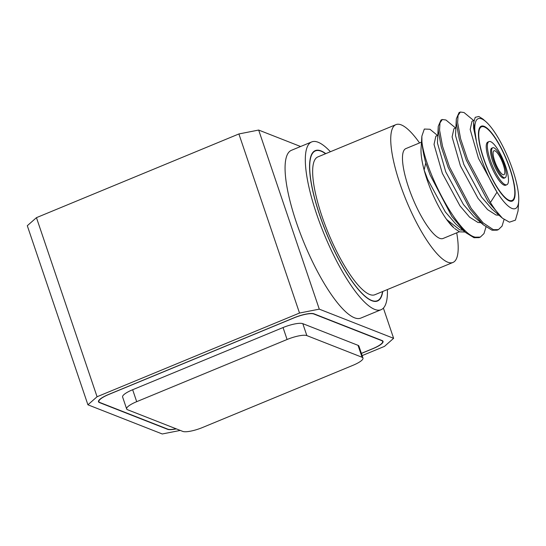 <?xml version="1.0" encoding="UTF-8"?>
<svg xmlns="http://www.w3.org/2000/svg" width="546" height="546" viewBox="0 0 546 546"><rect width="100%" height="100%" fill="white"/><g stroke="black" fill="none" stroke-linecap="round" stroke-linejoin="round"><path stroke-width="0.82" d="M182.767 431.401A16.209 3.815 161.3 0 0 202.539 427.504L352.928 365.329A16.209 3.815 161.3 0 0 362.974 358.046A16.209 3.815 161.3 0 0 362.073 357.268L306.852 335.599A16.209 3.815 161.3 0 0 287.087 339.496L136.698 401.672A16.209 3.815 161.3 0 0 126.652 408.954A16.209 3.815 161.3 0 0 127.546 409.732L182.767 431.401M362.974 358.046L358.927 346.109A16.209 3.815 161.3 0 0 358.033 345.331L302.812 323.662A16.209 3.815 161.3 0 0 283.046 327.552L132.658 389.728A16.209 3.815 161.3 0 0 122.611 397.01L126.652 408.954M330.405 151.727A90.786 23.737 67.5 0 0 318.1 142.24A90.786 23.737 67.5 0 0 311.705 141.919L291.455 150.293A90.786 23.737 67.5 0 0 300.109 232.876A90.786 23.737 67.5 0 0 354.429 317.765A90.786 23.737 67.5 0 0 360.831 318.086L381.074 309.712A90.786 23.737 67.5 0 0 387.394 289.557M311.705 141.919A90.786 23.737 67.5 0 0 320.359 224.508A90.786 23.737 67.5 0 0 374.679 309.391A90.786 23.737 67.5 0 0 381.074 309.712M382.753 291.475A81.381 21.28 -112.5 0 1 377.484 301.023A81.381 21.28 -112.5 0 1 319.731 215.356A81.381 21.28 -112.5 0 1 315.295 150.607A81.381 21.28 -112.5 0 1 325.771 153.644M505.207 184.65A23.342 6.102 67.5 0 0 506.852 184.732A23.342 6.102 67.5 0 0 504.627 163.5A23.342 6.102 67.5 0 0 490.656 141.673A23.342 6.102 67.5 0 0 489.011 141.585A23.342 6.102 67.5 0 0 491.236 162.824A23.342 6.102 67.5 0 0 505.207 184.65M506.852 184.732L505.698 185.21A23.342 6.102 -112.5 0 1 504.054 185.128A23.342 6.102 -112.5 0 1 490.083 163.302A23.342 6.102 -112.5 0 1 487.858 142.069L489.011 141.585M492.765 147.754L491.741 148.178A16.209 4.238 67.5 0 0 493.284 162.926A16.209 4.238 67.5 0 0 502.982 178.085A16.209 4.238 67.5 0 0 504.129 178.146L505.152 177.716A16.209 4.238 67.5 0 0 503.603 162.974A16.209 4.238 67.5 0 0 493.905 147.816A16.209 4.238 67.5 0 0 492.765 147.754A16.209 4.238 67.5 0 0 494.307 162.503A16.209 4.238 67.5 0 0 504.006 177.662A16.209 4.238 67.5 0 0 505.152 177.716M494.915 150.798A12.967 3.392 67.5 0 0 494 150.751A12.967 3.392 67.5 0 0 495.236 162.551A12.967 3.392 67.5 0 0 502.996 174.679A12.967 3.392 67.5 0 0 503.91 174.72A12.967 3.392 67.5 0 0 502.675 162.926A12.967 3.392 67.5 0 0 494.915 150.798M484.766 161.514A39.878 10.429 -112.5 0 1 481.538 126.788A39.878 10.429 -112.5 0 1 508.783 165.766A39.878 10.429 -112.5 0 1 512.012 200.491A39.878 10.429 -112.5 0 1 484.766 161.514M509.404 200.948A40.527 10.599 -112.5 0 1 485.155 163.056A40.527 10.599 -112.5 0 1 481.292 126.187A40.527 10.599 -112.5 0 1 484.145 126.331A40.527 10.599 -112.5 0 1 508.401 164.223A40.527 10.599 -112.5 0 1 512.264 201.092A40.527 10.599 -112.5 0 1 509.404 200.948M481.62 118.864A48.635 12.715 -112.5 0 1 485.879 121.669A48.635 12.715 -112.5 0 1 508.531 158.784A48.635 12.715 -112.5 0 1 518.7 201.051A48.635 12.715 -112.5 0 1 511.93 208.415A48.635 12.715 -112.5 0 1 497.024 192.165A48.635 12.715 -112.5 0 1 476.46 141.694A48.635 12.715 -112.5 0 1 481.62 118.864M473.635 122.597L473.594 128.057L476.46 141.694L473.635 122.597L475.225 117.315L478.842 116.489L482.903 119.048L485.879 121.669M518.7 201.051L518.052 210.947L515.417 220.147L509.466 222.167L502.457 218.223A61.602 16.107 -112.5 0 1 490.41 202.532L497.024 192.165L478.487 158.367L470.181 129.47L472.017 121.246L473.901 120.468M462.837 230.153L459.862 229.941L446.58 219.417L453.876 227.853A48.635 12.715 -112.5 0 1 446.58 219.417A48.635 12.715 -112.5 0 1 424.126 169.99L425.778 162.995A61.602 16.107 -112.5 0 1 421.942 141.878C425.163 171.355 457.766 233.954 475.3 237.169L480.343 237.094L483.981 233.592L485.995 226.965M455.637 128.023L445.945 120.004L442.308 119.499L439.974 122.911L439.564 130.084L442.547 146.301L449.488 166.933L471.232 208.415L483.067 222.816L493.379 229.695L498.416 229.62L502.061 226.112L504.074 219.478M425.778 162.995L430.112 174.945L451.849 216.428L465.417 232.412L474.003 237.701L479.04 237.633L480.343 237.094M473.71 120.55L464.025 112.531L460.38 112.026L458.046 115.438L457.637 122.611L460.619 138.827L467.56 159.459L490.41 202.532M442.308 119.499L441.004 120.038L438.247 126.344L438.261 130.624L441.243 146.84L448.184 167.472L469.929 208.954L483.49 224.938L492.076 230.228L497.119 230.159L498.416 229.62M460.38 112.026L459.077 112.565L456.32 118.871L456.34 123.15L459.322 139.367L466.264 159.998L488.001 201.481L502.457 218.223M454.627 228.508L459.52 231.838L464.967 232.016M437.564 135.497L429.955 129.259L424.317 129.047L421.86 136.186L421.942 141.878M459.329 231.75L443.059 238.479A48.635 12.715 -112.5 0 1 439.626 238.309A48.635 12.715 -112.5 0 1 410.531 192.834A48.635 12.715 -112.5 0 1 405.89 148.587L421.471 142.144M456.715 232.828A74.57 19.499 -112.5 0 1 452.968 262.449A74.57 19.499 -112.5 0 1 447.713 262.182A74.57 19.499 -112.5 0 1 403.091 192.458A74.57 19.499 -112.5 0 1 395.98 124.618A74.57 19.499 -112.5 0 1 401.235 124.884A74.57 19.499 -112.5 0 1 419.553 142.943M452.968 262.449L374.884 294.731A74.57 19.499 -112.5 0 1 369.628 294.471A74.57 19.499 -112.5 0 1 325.007 224.74A74.57 19.499 -112.5 0 1 317.895 156.9L395.98 124.618M382.555 291.557A81.061 21.192 -112.5 0 1 377.361 300.723A81.061 21.192 -112.5 0 1 371.649 300.436A81.061 21.192 -112.5 0 1 323.143 224.652A81.061 21.192 -112.5 0 1 315.417 150.908A81.061 21.192 -112.5 0 1 321.13 151.194A81.061 21.192 -112.5 0 1 325.573 153.726M465.417 232.412L455.767 223.969L445.318 211.93L427.675 179.375L424.126 169.99A48.635 12.715 -112.5 0 1 421.062 148.471L421.86 136.186M437.626 135.469L435.865 136.193L434.029 144.417L442.335 173.314L459.978 205.869L469.56 217.131L477.941 222.468L480.91 222.679M455.698 127.996L453.938 128.719L452.102 136.944L460.415 165.841L478.057 198.396L487.639 209.657L496.014 214.994L498.983 215.206M438.247 126.344L437.442 143.004L445.754 171.901L463.397 204.457L473.839 216.496L483.49 224.938M456.32 118.871L455.521 135.531L463.827 164.428L481.47 196.983L491.919 209.022L501.569 217.465M362.148 355.61L384.473 346.382L393.618 338.315L383.388 308.094M87.92 404.804L27.3 225.716L36.452 217.656L97.072 396.744L87.92 404.804L162.258 433.974L180.276 430.425M238.895 133.954L258.668 130.057L319.287 309.145L299.515 313.042L238.895 133.954L36.452 217.656M361.411 353.433L373.007 348.641A16.209 3.815 161.3 0 0 383.046 341.359A16.209 3.815 161.3 0 0 382.152 340.574L313.977 313.82A16.209 3.815 161.3 0 0 294.205 317.717L108.538 394.485A16.209 3.815 161.3 0 0 98.492 401.767A16.209 3.815 161.3 0 0 99.386 402.545L167.561 429.299A16.209 3.815 161.3 0 0 176.303 428.869M319.287 309.145L393.618 338.315M97.072 396.744L299.515 313.042M258.668 130.057L300.6 146.512M176.099 428.787A16.209 3.815 -18.7 0 1 167.745 429.136L99.781 402.47A16.209 3.815 -18.7 0 1 98.887 401.685A16.209 3.815 -18.7 0 1 108.934 394.403L294.021 317.881A16.209 3.815 -18.7 0 1 313.793 313.984L381.756 340.656A16.209 3.815 -18.7 0 1 382.657 341.434A16.209 3.815 -18.7 0 1 372.611 348.717L361.384 353.358M362.073 357.268L358.033 345.331M306.852 335.599L302.812 323.662M287.087 339.496L283.046 327.552M136.698 401.672L132.658 389.728M99.263 402.184L99.386 402.545M481.538 126.788L479.791 127.505M377.361 300.723L375.607 301.453M315.417 150.908L313.663 151.631M512.012 200.491L510.271 201.215M98.601 400.839L98.887 401.685M382.398 340.69L382.657 341.434"/></g></svg>
